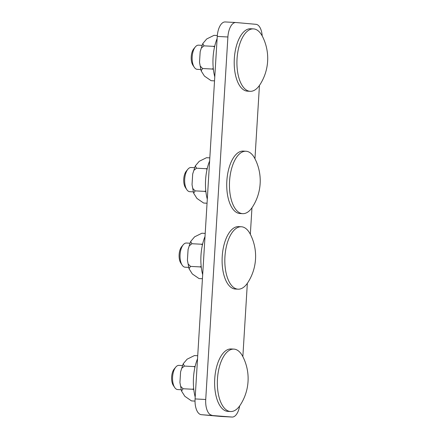 <?xml version="1.0" encoding="UTF-8"?>
<svg xmlns="http://www.w3.org/2000/svg" width="439" height="439" viewBox="0 0 439 439"><rect width="100%" height="100%" fill="white"/><g stroke="black" fill="none" stroke-linecap="round" stroke-linejoin="round"><path stroke-width="0.66" d="M225.328 21.961A15.135 7.178 93 0 0 225.202 21.95A15.135 7.178 93 0 0 217.25 36.421L195.081 398.93A15.135 7.178 93 0 0 201.309 414.679L221.327 416.479A15.135 7.178 93 0 0 221.454 416.485A15.135 7.178 93 0 0 221.58 416.49M239.661 405.921A15.135 7.178 -87 0 1 232.099 417.05A15.135 7.178 -87 0 1 231.973 417.039L221.327 416.479M201.309 414.679L231.973 417.039M242.855 356.627L247.344 283.298M250.34 234.283L251.964 207.773M254.96 158.759L259.444 85.424M217.25 36.421L227.896 36.986A15.135 7.178 -87 0 1 235.847 22.515A15.135 7.178 -87 0 1 235.973 22.521L255.992 24.321A15.135 7.178 -87 0 1 262.204 35.954M227.896 36.986L205.726 399.495L195.081 398.93M211.955 415.245A15.135 7.178 -87 0 1 205.726 399.495M175.765 367.114L174.217 368.99A9.784 4.642 93 0 0 173.345 385.464L174.689 387.489A12.105 5.74 -87 0 1 172.593 376.953A12.105 5.74 -87 0 1 175.765 367.114A12.105 5.74 -87 0 1 178.953 365.374L182.41 365.555M181.131 389.739L177.674 389.558A12.105 5.74 -87 0 1 174.689 387.489M217.459 378.989A31.251 14.816 -87 0 1 233.872 349.104A31.251 14.816 -87 0 1 242.926 356.77A48.433 48.433 0 0 1 240.385 404.862A31.251 14.816 -87 0 1 230.574 411.524A31.251 14.816 -87 0 1 217.459 378.989M230.574 411.524L227.852 411.381A31.251 14.816 -87 0 1 214.737 378.846A31.251 14.816 -87 0 1 231.15 348.961L233.872 349.104M197.72 355.744L194.428 355.568L187.118 359.184L183.178 363.821L184.44 366.071L181.741 368.233L180.594 371.844L179.93 382.539L180.621 386.287L183.052 388.745L181.543 391.056L184.846 396.307L191.519 400.911M194.976 367.097L193.753 366.565L195.13 366.433M193.797 389.558L192.37 389.239L193.709 388.789M193.753 366.565L184.44 366.071M192.37 389.239L183.052 388.745M195.02 401.098L191.656 400.917M197.534 358.806A33.298 15.788 93 0 0 195.196 397.081M183.25 244.764L181.697 246.641A9.784 4.642 93 0 0 179.134 254.593A9.784 4.642 93 0 0 180.83 263.115L182.174 265.145A12.105 5.74 -87 0 1 180.078 254.604A12.105 5.74 -87 0 1 183.25 244.764A12.105 5.74 -87 0 1 186.438 243.03L189.895 243.211M188.616 267.389L185.159 267.208A12.105 5.74 -87 0 1 182.174 265.145M247.87 282.513A31.251 14.816 -87 0 1 238.059 289.18A31.251 14.816 -87 0 1 224.911 257.188A31.251 14.816 -87 0 1 241.357 226.76A31.251 14.816 -87 0 1 250.411 234.421A48.433 48.433 0 0 1 247.87 282.513M238.059 289.18L235.337 289.032A31.251 14.816 -87 0 1 222.189 257.04A31.251 14.816 -87 0 1 238.635 226.617L241.357 226.76M205.205 233.4L201.913 233.224L194.603 236.835L190.663 241.472L191.92 243.727L189.225 245.884L188.079 249.495L187.415 260.19L188.106 263.938L190.537 266.396L189.022 268.706L192.331 273.963L199.037 278.562M202.461 244.753L201.238 244.216L202.615 244.084M201.276 267.208L199.849 266.89L201.194 266.446M201.238 244.216L191.92 243.727M199.849 266.89L190.537 266.396M202.434 278.743L199.136 278.573M205.018 236.462A33.298 15.788 93 0 0 202.675 274.732M187.87 169.245L186.317 171.122A9.784 4.642 93 0 0 185.445 187.59L186.794 189.621A12.105 5.74 -87 0 1 184.698 179.079A12.105 5.74 -87 0 1 187.87 169.245A12.105 5.74 -87 0 1 191.058 167.506L194.515 167.687M193.237 191.87L189.78 191.684A12.105 5.74 -87 0 1 186.794 189.621M229.564 181.12A31.251 14.816 -87 0 1 245.977 151.236A31.251 14.816 -87 0 1 255.032 158.896A48.433 48.433 0 0 1 252.485 206.988A31.251 14.816 -87 0 1 242.679 213.656A31.251 14.816 -87 0 1 229.564 181.12M242.679 213.656L239.957 213.513A31.251 14.816 -87 0 1 226.842 180.972A31.251 14.816 -87 0 1 243.255 151.093L245.977 151.236M209.826 157.875L206.533 157.7L199.224 161.311L195.284 165.953L196.54 168.203L193.846 170.359L192.694 173.976L192.035 184.665L192.726 188.419L195.157 190.877L193.643 193.187L196.952 198.439L203.658 203.043M207.082 169.229L205.858 168.697L207.235 168.56M205.896 191.684L204.47 191.366L205.814 190.921M205.858 168.697L196.54 168.203M204.47 191.366L195.157 190.877M207.049 203.224L203.756 203.048M209.639 160.937A33.298 15.788 93 0 0 207.296 199.213M195.355 46.896L193.802 48.773A9.784 4.642 93 0 0 192.93 65.241L194.274 67.271A12.105 5.74 -87 0 1 192.178 56.735A12.105 5.74 -87 0 1 195.355 46.896A12.105 5.74 -87 0 1 198.538 45.157L201.995 45.338M200.716 69.521L197.259 69.34A12.105 5.74 -87 0 1 194.274 67.271M237.044 58.771A31.251 14.816 -87 0 1 253.462 28.886A31.251 14.816 -87 0 1 262.511 36.547A48.433 48.433 0 0 1 259.97 84.645A31.251 14.816 -87 0 1 250.159 91.307A31.251 14.816 -87 0 1 237.044 58.771M250.159 91.307L247.437 91.164A31.251 14.816 -87 0 1 234.322 58.628A31.251 14.816 -87 0 1 250.74 28.744L253.462 28.886M217.321 35.526L214.012 35.35L206.709 38.961L202.763 43.604L204.025 45.854L201.325 48.01L200.179 51.626L199.515 62.322L200.211 66.07L202.637 68.528L201.128 70.838L204.431 76.09L211.137 80.694M214.561 46.88L213.338 46.347L214.715 46.216M213.381 69.335L211.955 69.022L213.294 68.572M213.338 46.347L204.025 45.854M211.955 69.022L202.637 68.528M214.534 80.875L211.241 80.699M217.118 38.588A33.298 15.788 93 0 0 214.781 76.863M232.099 417.05L221.454 416.485M235.847 22.515L225.202 21.95M181.543 391.056L179.93 382.539M180.594 371.844L183.178 363.821M189.028 268.706L187.415 260.19M188.079 249.495L190.663 241.472M193.643 193.182L192.035 184.665M192.694 173.976L195.284 165.953M201.128 70.838L199.515 62.322M200.179 51.626L202.769 43.604"/></g></svg>
